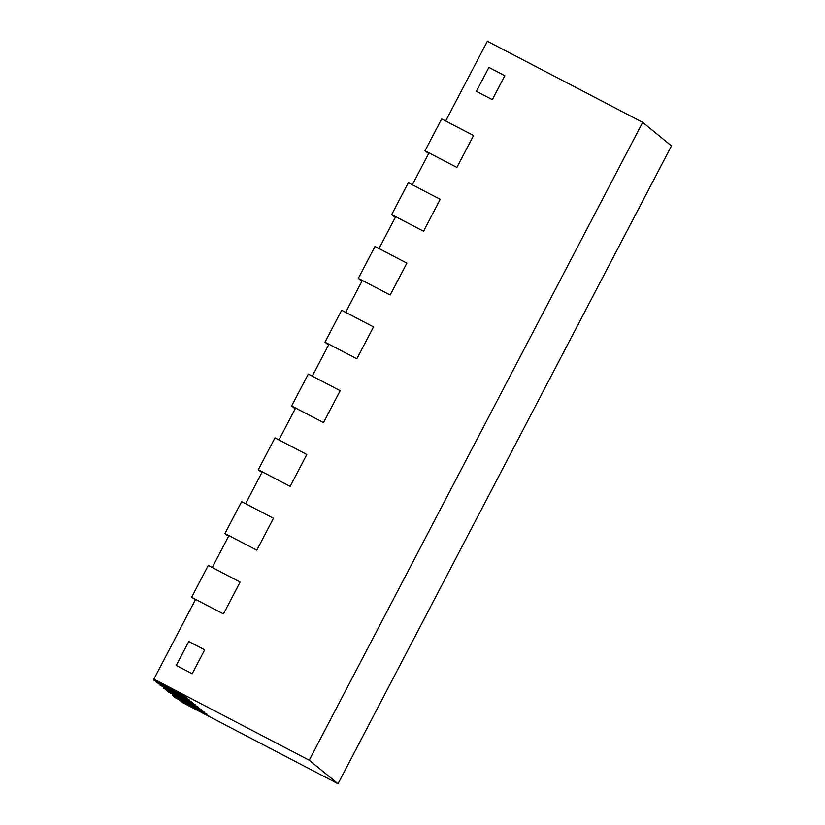 <?xml version="1.0" encoding="UTF-8"?>
<svg xmlns="http://www.w3.org/2000/svg" width="825" height="825" viewBox="0 0 825 825"><rect width="100%" height="100%" fill="white"/><g stroke="black" fill="none" stroke-linecap="round" stroke-linejoin="round"><path stroke-width="1.24" d="M173.838 696.114L175.106 697.63L206.972 714.264L179.087 699.703L182.686 702.653L338.023 783.75L671.488 145.891L642.696 122.347L309.231 760.217L338.023 783.75M642.696 122.347L487.369 41.25L445.675 120.986L473.56 135.537L456.885 167.434L429.01 152.873L412.335 184.769L440.21 199.33L423.545 231.217L395.66 216.666L378.984 248.552L406.869 263.113L390.194 295.01L362.309 280.448L345.644 312.345L373.519 326.896L356.843 358.793L328.969 344.231L312.293 376.128L340.178 390.689L323.503 422.575L295.618 408.024L278.943 439.911L306.828 454.472L290.153 486.368L262.278 471.807L245.602 503.704L273.477 518.255L256.802 550.151L228.927 535.59L212.252 567.487L240.137 582.048L223.462 613.934L195.577 599.383L153.893 679.109L157.493 682.058L186.811 697.785L153.512 679.975L186.811 697.785L158.936 683.234L189.698 700.147L156.389 682.327L189.698 700.147L161.813 685.585L192.576 702.498L159.266 684.688L192.576 702.498L164.691 687.937L195.453 704.849L163.587 688.215L195.453 704.849L167.568 690.298L198.33 707.2L166.464 690.566L198.33 707.2L170.455 692.649L201.207 709.562L167.908 691.742L201.207 709.562L174.766 696.176L204.095 711.913L172.229 695.279L204.095 711.913L176.21 697.352L206.972 714.264L173.662 696.455M153.893 679.109L309.231 760.217M193.741 708.149L209.674 716.471L193.741 708.149M166.743 686.091L183.758 695.289L166.743 686.091M488.895 67.423L476.386 91.338L492.319 99.66L504.828 75.735L492.319 99.66L476.386 91.338L488.895 67.423L504.828 75.735L488.895 67.423M176.261 665.414L188.77 641.499L204.703 649.822L192.194 673.736L204.703 649.822L188.77 641.499L176.261 665.414L192.194 673.736L176.261 665.414M425.019 150.8L456.885 167.434L473.56 135.537L441.695 118.903L425.019 150.8L427.185 152.563A17.995 0.907 117.6 0 0 427.195 152.563A17.995 0.907 117.6 0 0 427.206 152.573L428.742 153.378L427.195 152.563M391.679 214.583L423.545 231.217L440.21 199.33L408.354 182.686L391.679 214.583L393.834 216.346A17.995 0.907 117.6 0 0 393.845 216.356A17.995 0.907 117.6 0 0 393.855 216.356L395.402 217.161L393.845 216.356M358.328 278.365L390.194 295.01L406.869 263.113L375.004 246.479L358.328 278.365L360.494 280.139A17.995 0.907 117.6 0 0 360.504 280.139M324.988 342.158L356.843 358.793L373.519 326.896L341.653 310.262L324.988 342.158L327.143 343.922A17.995 0.907 117.6 0 0 327.154 343.922A17.995 0.907 117.6 0 0 327.164 343.932L328.701 344.737L327.154 343.922M291.637 405.941L323.503 422.575L340.178 390.689L308.313 374.045L291.637 405.941L293.793 407.705A17.995 0.907 117.6 0 0 293.803 407.715A17.995 0.907 117.6 0 0 293.813 407.715L295.36 408.519L293.803 407.715M258.287 469.724L290.153 486.368L306.828 454.472L274.962 437.838L258.287 469.724L260.452 471.498A17.995 0.907 117.6 0 0 260.463 471.498L262.01 472.312L260.463 471.498M224.947 533.517L256.802 550.151L273.477 518.255L241.622 501.621L224.947 533.517L227.102 535.281A17.995 0.907 117.6 0 0 227.112 535.281A17.995 0.907 117.6 0 0 227.123 535.291L228.669 536.095L227.102 535.281M191.596 597.3L223.462 613.934L240.137 582.048L208.271 565.403L191.596 597.3L195.422 599.682M153.945 679.15L153.512 679.975M360.494 280.139L362.051 280.954L360.494 280.139"/></g></svg>
